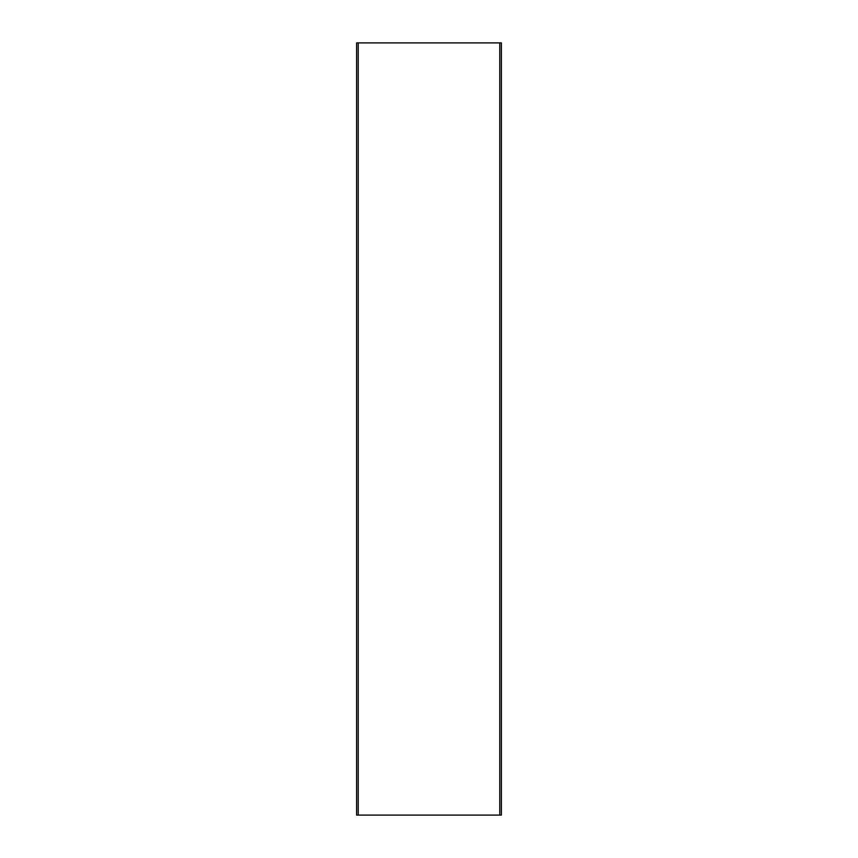 <?xml version="1.0" encoding="UTF-8"?>
<svg xmlns="http://www.w3.org/2000/svg" width="858" height="858" viewBox="0 0 858 858"><rect width="100%" height="100%" fill="white"/><g stroke="black" fill="none" stroke-linecap="round" stroke-linejoin="round"><path stroke-width="1.29" d="M501.383 42.9L356.617 42.9L356.617 815.1L501.383 815.1L501.383 42.9M356.617 815.1L356.617 42.9M499.785 42.9L499.785 815.1M358.215 42.9L358.215 815.1"/></g></svg>
